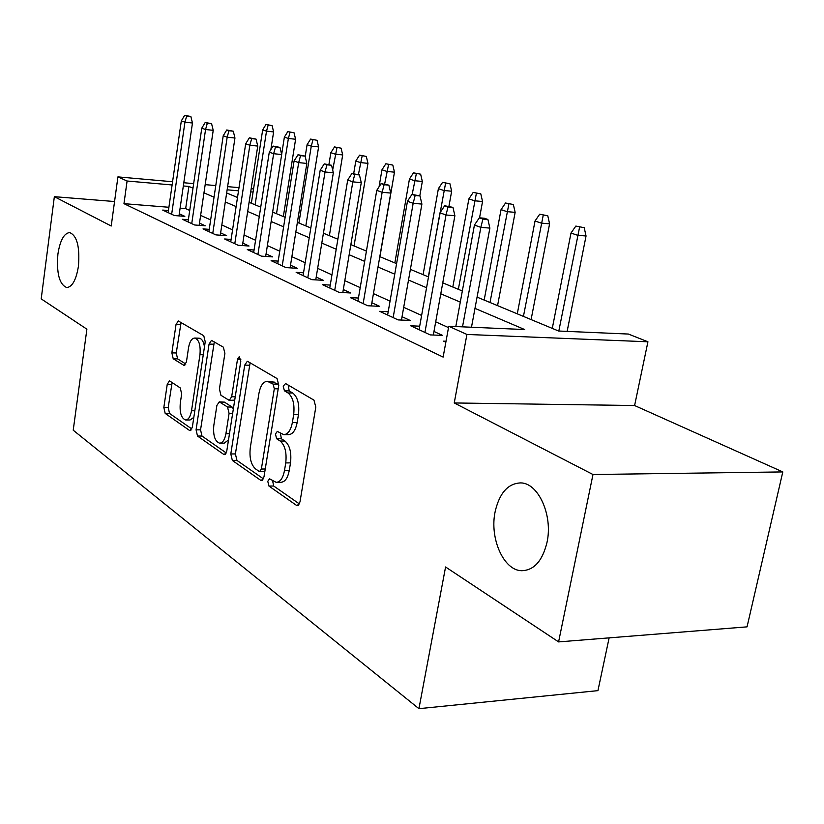 <?xml version="1.0" encoding="UTF-8"?>
<svg xmlns="http://www.w3.org/2000/svg" width="824" height="824" viewBox="0 0 824 824"><rect width="100%" height="100%" fill="white"/><g stroke="black" fill="none" stroke-linecap="round" stroke-linejoin="round"><path stroke-width="1.24" d="M267.769 481.319L268.954 486.078L296.434 505.328L297.299 505.648L299.967 501.991L315.808 407.077L313.954 400.124L285.609 383.562L283.209 386.126L284.424 390.823L287.998 392.945C292.911 396.962 294.796 404.203 293.663 414.668L292.376 422.496C290.81 430.334 287.926 434.392 283.734 434.65L277.297 431.405L275.443 434.021L276.648 438.759L280.16 441.025C285.011 445.259 286.865 452.561 285.743 462.923L284.476 470.648C282.972 478.219 280.191 482.112 276.153 482.339L269.551 478.796L267.769 481.319M272.6 480.722L273.681 486.006L299.39 503.928M288.246 385.107L289.183 390.916L292.767 393.027L287.998 392.945M280.366 433.208L281.386 438.759L284.908 441.025L280.16 441.025M78.435 266.214C79.949 246.706 76.993 235.489 69.587 232.564C63.953 233.336 60.049 240.515 57.907 254.111C56.403 273.362 59.359 284.517 66.775 287.566C72.316 286.927 76.21 279.81 78.435 266.214M547.023 542.326C553.079 515.278 538.247 482.812 520.665 482.905C507.945 483.441 499.437 493.051 495.131 511.756C489.435 538.082 503.485 570.404 521.551 570.713C533.983 570.435 542.47 560.969 547.023 542.326M169.929 381.121L169.383 380.935L167.231 384.375L163.842 407.447L165.181 413.401L189.499 430.427L190.117 430.653L192.332 427.223L205.227 341.806L203.765 335.728L178.272 320.958L176.017 324.563L171.866 352.857L173.215 358.759L184.164 365.506L186.42 361.963L188.542 347.738C189.654 341.558 191.714 338.334 194.722 338.056C198.996 339.622 200.747 345.163 199.964 354.691L191.518 410.743C190.437 416.687 188.469 419.756 185.606 419.972C181.301 418.304 179.519 412.69 180.291 403.142L181.651 393.965L180.271 387.939L169.929 381.121M168.91 207.267L123.971 203.662L127.092 181.012L117.925 176.882L172.577 181.743M558.59 641.906L592.981 474.521L782.8 471.925L747.049 626.858L558.59 641.906L445.578 566.984L418.932 708.671L73.223 430.21L86.891 329.178L41.2 298.885L54.353 196.678L111.219 226.013L117.925 176.882M782.8 471.925L634.604 405.532L454.24 402.957L592.981 474.521M454.24 402.957L466.92 334.451L448.761 326.252L524.661 329.538L474.984 308.372M123.971 203.662L443.127 357.091L448.761 326.252M230.802 453.952L232.358 460.451L260.662 480.279L261.445 480.567L263.958 476.983L278.78 385.22L277.06 378.566L247.89 361.52L247.282 361.324L244.718 365.114L230.802 453.952L235.396 453.931L236.962 460.42L263.423 478.857M223.716 454.395L197.513 436.04L196.071 429.829L209.069 344.072L211.469 340.374L223.366 347.182L224.89 353.414L219.421 388.99L220.935 395.283L229.227 400.382L231.668 396.735L237.508 359.233L239.279 356.596L240.804 361.169L226.755 451.14L224.406 454.652L223.716 454.395L225.23 454.385M114.567 201.53L54.353 196.678M446.021 341.239L443.611 341.146L445.856 342.187M419.694 326.191L410.723 325.799L430.221 334.904L442.498 335.389L433.97 331.444M388.207 311.729L379.679 311.317L398.095 319.908L410.167 320.454L402.05 316.704M358.44 298.041L350.324 297.618L367.741 305.745L379.617 306.343L371.871 302.758M330.259 285.083L322.524 284.651L339.024 292.345L350.705 292.983L343.309 289.564M303.541 272.796L296.156 272.353L311.812 279.655L323.296 280.315L316.22 277.049M278.172 261.115L271.117 260.662L285.99 267.604L297.289 268.305L290.512 265.173M254.06 250.012L247.303 249.559L261.445 256.151L272.569 256.882L266.07 253.885M231.111 239.434L224.633 238.981L238.105 245.264L249.044 246.016L242.812 243.132M209.234 229.35L203.023 228.897L215.867 234.892L226.631 235.664L220.636 232.893M188.366 219.73L182.403 219.277L194.66 224.993L205.248 225.786L199.49 223.119M448.514 327.612L435.711 321.824M421.62 315.438L403.698 307.321M390.051 301.141L373.447 293.622M360.201 287.627L344.803 280.654M331.959 274.845L317.652 268.367M305.179 262.712L291.871 256.697M279.748 251.196L267.378 245.603M255.574 240.258L244.058 235.036M232.574 229.845L221.831 224.983M210.645 219.915L200.634 215.383M189.726 210.439L185.668 208.606L180.106 208.163M168.436 210.532L162.699 210.079L174.41 215.548L184.833 216.352L179.292 213.787M418.932 708.671L597.936 690.636L609.132 637.869M477.075 297.114L558.61 331.021L628.393 334.05L647.932 341.785L466.92 334.451M634.604 405.532L647.932 341.785M183.793 182.743L193.661 183.618M205.186 184.638L215.775 185.585M227.62 186.636L239.001 187.645M251.186 188.737L253.555 188.943M192.991 188.181L188.902 186.44L183.33 185.956M172.113 184.967L127.092 181.012M460.297 302.109L440.778 293.787M426.564 287.741L408.508 280.036M394.748 274.176L378.01 267.038M364.672 261.363L349.149 254.74M336.213 249.229L321.803 243.08M309.237 237.724L295.837 232.018M283.621 226.816L271.158 221.502M259.282 216.444L247.674 211.49M236.117 206.567L225.302 201.962M214.044 197.163L203.961 192.868M226.662 192.97L237.497 197.482M249.095 202.302L260.724 207.143M272.641 212.098L285.135 217.289M297.382 222.387L310.813 227.97M323.42 233.213L337.871 239.218M350.859 244.615L366.423 251.093M379.802 256.655L396.581 263.639M410.383 269.376L428.501 276.916M442.756 282.838L462.336 290.985M253.071 192.085L250.702 191.868M238.517 190.808L227.136 189.808M185.668 208.606L188.902 186.44M276.771 482.328L280.891 482.267C284.95 482.05 287.731 478.157 289.234 470.597L284.476 470.648M284.908 441.025C289.77 445.259 291.634 452.541 290.512 462.882L289.234 470.597M284.208 434.65L288.493 434.65C292.705 434.403 295.589 430.355 297.155 422.527L292.376 422.496M292.767 393.027C297.691 397.034 299.586 404.265 298.442 414.719L297.155 422.527M250.115 362.817L235.396 453.931M259.086 471.359L259.622 471.565L261.373 469.041L274.31 388.763L273.115 384.118L267.347 381.285C263.227 381.605 260.415 385.653 258.921 393.439L250.3 447.628C249.219 457.577 250.96 464.664 255.522 468.897L259.086 471.359M259.622 471.565L264.864 471.359M278.739 385.457L277.832 384.211L273.115 384.118M271.766 381.378L277.832 384.211M226.26 452.963L201.993 436.051L197.513 436.04M214.302 341.878L200.551 429.85L201.993 436.051M229.227 400.382L234.716 400.134M213.797 425.555C212.994 435.525 214.93 441.407 219.606 443.188C222.665 442.982 224.767 439.831 225.91 433.754L229.082 413.391L227.537 407.015L219.266 401.854L216.887 405.449L213.797 425.555M219.957 443.188L224.169 443.188L228.506 439.954M233.347 408.931L232.111 407.066L227.537 407.015M219.266 401.854L224.447 402.133L232.111 407.066M185.863 419.983L190.045 420.003L193.815 417.366M204.476 346.75C203.559 341.476 201.798 338.623 199.181 338.211L194.722 338.056M181.084 322.472L176.243 352.991L177.603 358.883L185.833 364.043M172.113 382.563L168.209 407.499L169.548 413.442L191.858 428.985M584.206 227.692L575.832 226.075L584.206 227.692L586.049 235.983L577.686 235.303L570.991 233.058L552.286 328.385M579.56 227.3L558.816 331.021M586.049 235.983L567.139 331.382M570.991 233.058L575.832 226.075M471.483 327.231L489.878 228.104L480.856 227.362L462.511 326.85M482.905 219.06L487.911 219.483L484.316 218.236L479.321 217.814L482.905 219.06L480.856 227.362L474.428 225.076L455.806 326.551M489.878 228.104L487.911 219.483M479.321 217.814L474.428 225.076M547.785 215.775L539.679 214.219L547.785 215.775L549.587 223.84L541.347 223.139L535.023 221.017L517.276 313.831M543.201 215.373L523.436 316.385M549.587 223.84L531.099 319.578M535.023 221.017L539.679 214.219M513.362 204.517L505.524 203.013L513.362 204.517L515.144 212.365L507.018 211.644L501.043 209.646L484.172 300.06M508.851 204.105L490.002 302.48M515.144 212.365L497.572 305.632M501.043 209.646L505.524 203.013M480.804 193.867L473.203 192.414L480.804 193.867L482.545 201.509L474.542 200.778L468.877 198.883L452.819 287.02M476.354 193.444L458.34 289.317M482.545 201.509L479.547 217.835M468.877 198.883L473.203 192.414M449.935 183.773L442.56 182.362L449.935 183.773L451.655 191.22L443.765 190.478L438.389 188.675L423.093 274.66M445.557 183.35L428.326 276.833M451.655 191.22L448.967 206.144M438.389 188.675L442.56 182.362M433.321 335.028L454.889 215.733L446.011 214.982L424.927 332.422M448.029 206.927L452.953 207.37L444.651 205.753L448.029 206.927L446.011 214.982L439.964 212.829L419.066 329.693M454.889 215.733L452.953 207.37M444.651 205.753L439.964 212.829M401.453 320.062L421.898 204.084L413.164 203.301L393.151 317.601M415.152 195.494L420.003 195.937L411.969 194.392L415.152 195.494L413.164 203.301L407.458 201.272L387.63 315.026M421.898 204.084L420.003 195.937M411.969 194.392L407.458 201.272M371.325 305.931L390.741 193.073L382.151 192.28L363.137 303.603M384.108 184.7L388.877 185.153L381.1 183.649L384.108 184.7L382.151 192.28L376.753 190.365L357.904 301.162M390.741 193.073L388.877 185.153M381.1 183.649L376.753 190.365M342.805 292.551L361.262 182.65L352.816 181.857L334.719 290.336M354.753 174.492L359.439 174.946L351.899 173.493L354.753 174.492L352.816 181.857L347.707 180.034L329.765 288.029M361.262 182.65L359.439 174.946M351.899 173.493L347.707 180.034M420.642 174.194L413.483 172.834L420.642 174.194L422.331 181.455L414.554 180.703L409.456 178.993L394.851 262.918M416.326 173.761L412.165 194.402M422.331 181.455L419.797 195.875M409.456 178.993L413.483 172.834M315.757 279.882L333.339 172.793L325.037 171.979L307.785 277.77M326.943 164.81L331.557 165.274L324.244 163.873L326.943 164.81L325.037 171.979L320.196 170.259L303.088 275.577M333.339 172.793L331.557 165.274M324.244 163.873L320.196 170.259M392.811 165.088L385.859 163.77L392.811 165.088L394.469 172.175L386.806 171.413L381.965 169.785L379.061 186.801M388.557 164.656L384.654 183.989M394.469 172.175L379.926 256.707M381.965 169.785L385.859 163.77M290.079 267.862L306.847 163.43L298.679 162.616L282.22 265.843M300.554 155.643L305.096 156.107L298 154.747L300.554 155.643L298.679 162.616L294.086 160.979L277.75 263.762M306.847 163.43L305.096 156.107M298 154.747L294.086 160.979M366.32 156.426L359.563 155.149L366.32 156.426L367.957 163.348L360.407 162.575L355.793 161.03L353.681 173.668M362.138 155.993L358.399 174.585M367.957 163.348L354.042 245.943M355.793 161.03L359.563 155.149M265.668 256.429L281.684 154.531L273.65 153.717L257.912 254.503M275.504 146.919L279.964 147.393L273.063 146.075L275.504 146.919L273.65 153.717L269.283 152.162L253.668 252.525M281.684 154.531L279.964 147.393M273.063 146.075L269.283 152.162M341.095 148.176L334.513 146.93L341.095 148.176L342.691 154.933L335.265 154.16L330.857 152.687L328.951 164.378M336.964 147.733L332.669 169.971M342.691 154.933L329.373 235.685M330.857 152.687L334.513 146.93M242.431 245.562L257.747 146.075L249.847 145.251L234.788 243.719M251.66 138.638L256.058 139.102L249.342 137.824L251.66 138.638L249.847 145.251L245.686 143.778L230.741 241.834M257.747 146.075L256.058 139.102M249.342 137.824L245.686 143.778M317.034 140.307L310.617 139.091L317.034 140.307L318.61 146.909L311.276 146.136L307.084 144.725L305.189 156.508M312.955 139.864L311.276 146.136L298.916 223.016M318.61 146.909L305.828 225.9M307.084 144.725L310.617 139.091M220.286 235.201L234.953 138.02L227.177 137.196L212.757 233.439M228.969 130.738L233.285 131.212L226.755 129.976L228.969 130.738L227.177 137.196L223.211 135.785L208.894 231.637M234.953 138.02L233.285 131.212M226.755 129.976L223.211 135.785M294.055 132.788L287.803 131.613L294.055 132.788L295.6 139.246L288.379 138.473L284.373 137.124L281.654 154.407M290.038 132.345L288.379 138.473L276.514 213.704M295.6 139.246L283.343 216.547M284.373 137.124L287.803 131.613M199.161 225.333L213.22 130.336L205.557 129.512L191.734 223.623M207.329 123.219L211.583 123.682L205.217 122.477L207.329 123.219L205.557 129.512L201.777 128.163L188.047 221.913M213.22 130.336L211.583 123.682M205.217 122.477L201.777 128.163M272.095 125.609L265.998 124.465L272.095 125.609L273.619 131.933L266.502 131.15L262.671 129.862L251.351 203.24M268.14 125.166L266.502 131.15L255.1 204.805M273.619 131.933L270.869 149.608M262.671 129.862L265.998 124.465M178.983 215.898L192.466 123.013L184.937 122.179L171.66 214.261M186.677 116.03L190.859 116.503L184.658 115.329L186.677 116.03L184.937 122.179L181.321 120.891L168.137 212.623M192.466 123.013L190.859 116.503M184.658 115.329L181.321 120.891M273.681 486.006L268.954 486.078M289.183 390.916L284.424 390.823M281.386 438.759L276.648 438.759M290.512 462.882L285.743 462.923M298.442 414.719L293.663 414.668M298.381 505.277L296.434 505.328M249.342 365.238L244.718 365.114M262.403 480.248L260.662 480.279M236.962 460.42L232.358 460.451M265.246 469L261.373 469.041M278.193 388.835L274.31 388.763M274.165 382.058L269.458 381.955M200.551 429.85L196.071 429.829M213.581 344.226L209.069 344.072M235.242 396.787L231.668 396.735M240.855 359.326L237.508 359.233M229.474 433.754L225.91 433.754M232.646 413.432L229.082 413.391M224.447 402.133L219.895 402.071M194.814 410.785L191.518 410.743M203.27 354.784L199.964 354.691M184.772 365.362L183.628 365.331M177.603 358.883L173.215 358.759M176.243 352.991L171.866 352.857M180.415 324.738L176.017 324.563M190.838 430.437L189.499 430.427M169.548 413.442L165.181 413.401M168.209 407.499L163.842 407.447M171.608 384.458L167.231 384.375M525.228 570.527L521.551 570.713M272.054 381.388L267.347 381.285"/></g></svg>
